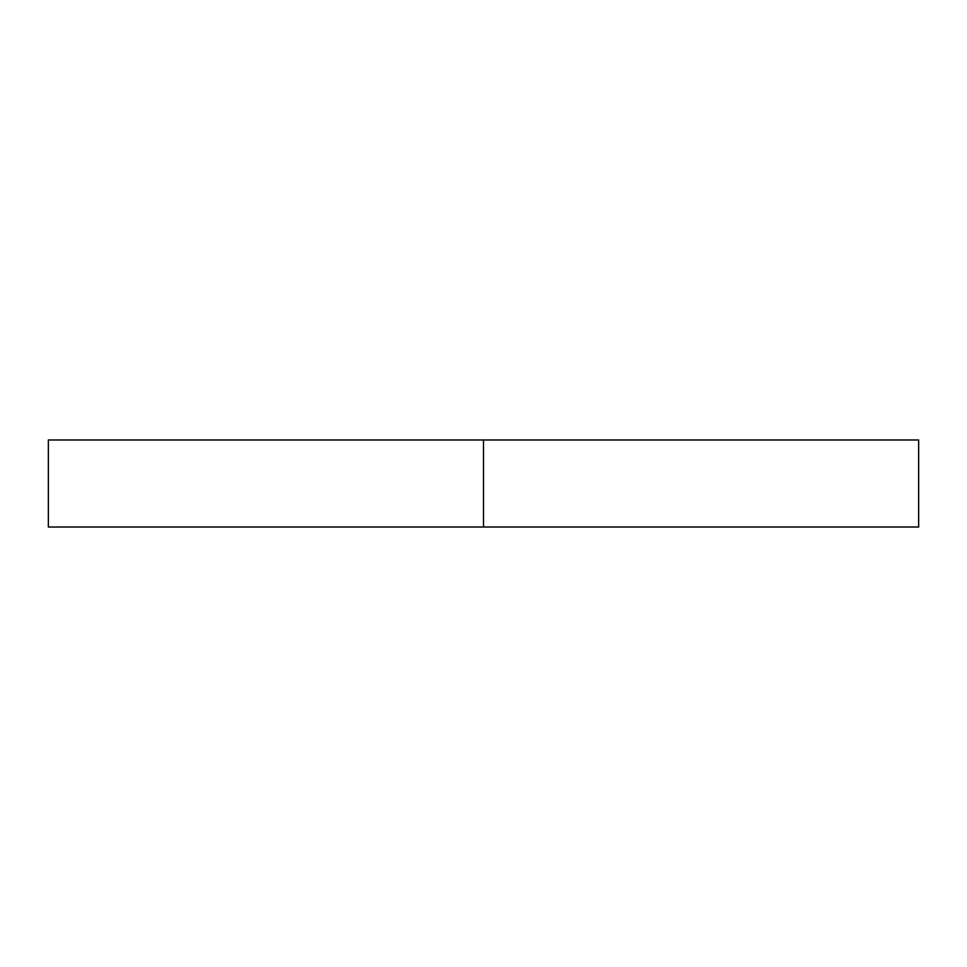 <?xml version="1.0" encoding="UTF-8"?>
<svg xmlns="http://www.w3.org/2000/svg" width="967" height="967" viewBox="0 0 967 967"><rect width="100%" height="100%" fill="white"/><g stroke="black" fill="none" stroke-linecap="round" stroke-linejoin="round"><path stroke-width="1.45" d="M918.65 439.985L48.35 439.985L483.5 439.985L483.5 527.015L48.35 527.015L918.65 527.015L918.65 439.985L483.5 439.985L483.5 527.015L918.65 527.015M48.35 527.015L48.35 439.985"/></g></svg>
